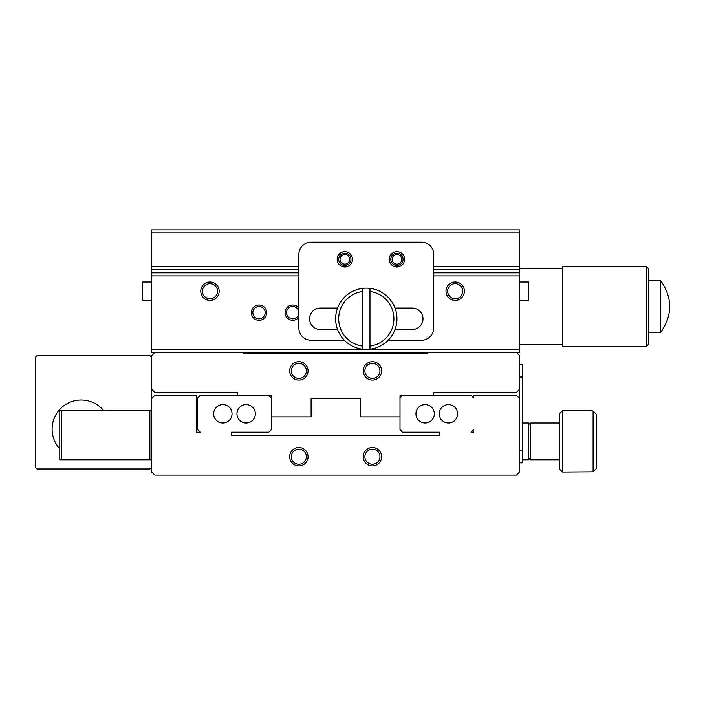 <?xml version="1.0" encoding="UTF-8"?>
<svg xmlns="http://www.w3.org/2000/svg" width="705" height="705" viewBox="0 0 705 705"><rect width="100%" height="100%" fill="white"/><g stroke="black" fill="none" stroke-linecap="round" stroke-linejoin="round"><path stroke-width="1.06" d="M103.802 410.742A29.116 29.116 0 0 0 62.181 407.102A29.116 29.116 0 0 0 59.775 448.821A29.116 29.116 0 0 1 81.225 400.008M519.559 377.025L522.616 377.025L522.616 462.85L519.559 462.85M151.725 467.142L149.892 468.975L37.092 468.975L35.25 467.142L35.25 357.409L37.092 355.567L149.892 355.567L151.725 357.409M522.616 377.025L522.616 364.758L519.559 364.758M519.559 398.475L519.559 389.283L516.492 392.35L433.725 392.35L433.725 395.417L400.008 395.417L400.008 416.867L360.167 416.867L360.167 398.475L311.117 398.475L311.117 416.867L271.275 416.867L271.275 395.417L237.559 395.417L237.559 392.35L154.792 392.35L151.725 389.283L151.725 398.475L154.792 395.417L196.483 395.417L196.483 432.191L200.22 432.191L197.708 429.68L197.708 397.928L200.22 395.417L268.755 395.417L271.275 397.928L271.275 429.68L268.755 432.191L231.425 432.191L231.425 435.258L439.858 435.258L439.858 432.191L402.529 432.191L400.008 429.68L400.008 397.928L402.529 395.417L471.063 395.417L473.575 397.928L473.575 395.417L516.492 395.417L519.559 398.475L519.559 472.042L516.492 475.108L154.792 475.108L151.725 472.042L151.725 398.475M379.96 370.892A7.535 7.535 0 0 0 372.425 363.357A7.535 7.535 0 0 0 364.89 370.892A7.535 7.535 0 0 0 372.425 378.426A7.535 7.535 0 0 0 379.96 370.892M306.393 370.892A7.535 7.535 0 0 0 298.858 363.357A7.535 7.535 0 0 0 291.324 370.892A7.535 7.535 0 0 0 298.858 378.426A7.535 7.535 0 0 0 306.393 370.892M151.725 389.283L151.725 355.567L154.792 352.5L243.683 352.5L243.683 353.725L427.6 353.725L427.6 352.5L516.492 352.5L519.559 355.567L519.559 389.283M363.225 370.892A9.191 9.191 0 0 0 377.025 378.858A9.191 9.191 0 0 0 377.025 362.925A9.191 9.191 0 0 0 363.225 370.892M289.667 370.892A9.191 9.191 0 0 0 303.458 378.858A9.191 9.191 0 0 0 303.458 362.925A9.191 9.191 0 0 0 289.667 370.892M590.059 410.742L593.116 410.962L596.183 414.046L593.116 410.962L593.116 471.821L562.467 472.042L562.467 410.742L590.059 410.742M596.183 468.728L593.116 471.821L596.183 468.728L596.183 414.046M562.467 410.742L559.4 413.809L559.4 468.975L562.467 472.042M528.75 458.25L530.283 459.783L530.283 423L559.4 423M522.616 459.783L528.75 459.783L528.75 423L522.616 423M61.608 410.742L59.775 410.742L59.775 459.783L61.608 459.783L61.608 410.742L149.892 410.742L149.892 459.783L61.608 459.783M434.342 413.809A9.191 9.191 0 0 1 420.55 421.766A9.191 9.191 0 0 1 420.55 405.842A9.191 9.191 0 0 1 434.342 413.809M255.333 413.809A9.191 9.191 0 0 1 241.542 421.766A9.191 9.191 0 0 1 241.542 405.842A9.191 9.191 0 0 1 255.333 413.809M457.633 413.809A9.191 9.191 0 0 1 443.842 421.766A9.191 9.191 0 0 1 443.842 405.842A9.191 9.191 0 0 1 457.633 413.809M232.033 413.809A9.191 9.191 0 0 1 218.242 421.766A9.191 9.191 0 0 1 218.242 405.842A9.191 9.191 0 0 1 232.033 413.809M379.96 456.717A7.535 7.535 0 0 0 372.425 449.182A7.535 7.535 0 0 0 364.89 456.717A7.535 7.535 0 0 0 372.425 464.251A7.535 7.535 0 0 0 379.96 456.717M306.393 456.717A7.535 7.535 0 0 0 298.858 449.182A7.535 7.535 0 0 0 291.324 456.717A7.535 7.535 0 0 0 298.858 464.251A7.535 7.535 0 0 0 306.393 456.717M473.575 432.191L473.575 429.68L471.063 432.191L473.575 432.191M151.725 410.742L149.892 410.742M151.725 459.783L149.892 459.783M363.225 456.717A9.191 9.191 0 0 0 377.025 464.683A9.191 9.191 0 0 0 377.025 448.75A9.191 9.191 0 0 0 363.225 456.717M289.667 456.717A9.191 9.191 0 0 0 303.458 464.683A9.191 9.191 0 0 0 303.458 448.75A9.191 9.191 0 0 0 289.667 456.717M646.459 346.367L646.459 266.675L562.528 266.675L562.528 346.367L646.459 346.367L648.292 344.533L648.292 268.517L646.459 266.675M562.528 346.367L562.528 266.675M648.292 332.575L660.559 332.575L660.559 280.467L648.292 280.467M562.467 344.833L519.559 344.833M396.941 264.119A4.803 4.803 0 0 0 401.753 259.317A4.803 4.803 0 0 0 396.941 254.514A4.803 4.803 0 0 0 392.139 259.317A4.803 4.803 0 0 0 396.941 264.119A4.803 4.803 0 0 0 401.753 259.317A4.803 4.803 0 0 0 396.941 254.514A4.803 4.803 0 0 0 392.139 259.317M344.833 264.119A4.803 4.803 0 0 0 349.636 259.317A4.803 4.803 0 0 0 344.833 254.514A4.803 4.803 0 0 0 340.03 259.317A4.803 4.803 0 0 0 344.833 264.119A4.803 4.803 0 0 0 349.636 259.317A4.803 4.803 0 0 0 344.833 254.514A4.803 4.803 0 0 0 340.03 259.317M396.941 265.45A6.133 6.133 0 0 1 391.636 256.25A6.133 6.133 0 0 1 402.255 256.25A6.133 6.133 0 0 1 396.941 265.45M344.833 265.45A6.133 6.133 0 0 1 339.528 256.25A6.133 6.133 0 0 1 350.147 256.25A6.133 6.133 0 0 1 344.833 265.45M394.8 266.675L399.092 266.675M342.692 266.675L346.983 266.675M337.58 329.508L320.317 329.508A10.725 10.725 0 0 1 309.583 318.783A10.725 10.725 0 0 1 320.317 308.059L337.58 308.059M395.003 308.059L412.275 308.059A10.725 10.725 0 0 1 423 318.783A10.725 10.725 0 0 1 412.275 329.508L395.003 329.508M388.182 340.242L421.467 340.242A12.258 12.258 0 0 0 433.725 327.975L433.725 254.417A12.258 12.258 0 0 0 421.467 242.15L311.117 242.15A12.258 12.258 0 0 0 298.858 254.417L298.858 327.975A12.258 12.258 0 0 0 311.117 340.242L344.401 340.242M404.608 259.317A7.667 7.667 0 0 1 393.117 265.952A7.667 7.667 0 0 1 393.117 252.681A7.667 7.667 0 0 1 404.608 259.317M352.5 259.317A7.667 7.667 0 0 1 341.008 265.952A7.667 7.667 0 0 1 341.008 252.681A7.667 7.667 0 0 1 352.5 259.317M151.725 232.958L519.559 232.958L519.559 229.892L151.725 229.892L151.725 352.5L154.792 352.5M433.725 275.867L519.559 275.867L519.559 269.742L433.725 269.742M298.858 269.742L151.725 269.742M519.559 269.742L519.559 266.675L433.725 266.675M151.725 266.675L298.858 266.675M519.559 232.958L519.559 266.675M403.075 259.317A6.133 6.133 0 0 0 393.883 254.012A6.133 6.133 0 0 0 393.883 264.631A6.133 6.133 0 0 0 403.075 259.317M369.975 288.354A30.65 30.65 0 0 0 362.617 288.354L362.617 349.213A30.65 30.65 0 0 0 369.975 349.213L369.975 288.354A30.65 30.65 0 0 1 369.975 349.213M362.617 346.12A27.583 27.583 0 0 1 362.617 291.438M369.975 291.438A27.583 27.583 0 0 1 369.975 346.12M362.617 349.213A30.65 30.65 0 0 1 362.617 288.354M259.008 318.819A6.169 6.169 0 0 0 265.177 312.65A6.169 6.169 0 0 0 259.008 306.481A6.169 6.169 0 0 0 252.839 312.65A6.169 6.169 0 0 0 259.008 318.819A6.169 6.169 0 0 0 265.177 312.65A6.169 6.169 0 0 0 259.008 306.481A6.169 6.169 0 0 0 252.839 312.65M286.556 312.65A6.169 6.169 0 0 1 292.381 306.49A6.169 6.169 0 0 1 298.858 311.954A6.169 6.169 0 0 0 292.381 306.49A6.169 6.169 0 0 0 286.556 312.65A6.169 6.169 0 0 0 292.725 318.819A6.169 6.169 0 0 0 298.858 313.355A6.169 6.169 0 0 1 292.725 318.819M217.501 291.191A7.535 7.535 0 0 0 209.967 283.657A7.535 7.535 0 0 0 202.432 291.191A7.535 7.535 0 0 0 209.967 298.735A7.535 7.535 0 0 0 217.501 291.191M462.727 291.191A7.535 7.535 0 0 0 455.183 283.657A7.535 7.535 0 0 0 447.649 291.191A7.535 7.535 0 0 0 455.183 298.735A7.535 7.535 0 0 0 462.727 291.191M519.559 300.392L528.75 300.392L528.75 282L519.559 282M151.725 282L142.533 282L142.533 300.392L151.725 300.392M200.775 291.191A9.191 9.191 0 0 1 214.567 283.234A9.191 9.191 0 0 1 214.567 299.158A9.191 9.191 0 0 1 200.775 291.191M445.992 291.191A9.191 9.191 0 0 1 459.783 283.234A9.191 9.191 0 0 1 459.783 299.158A9.191 9.191 0 0 1 445.992 291.191M259.008 320.317A7.667 7.667 0 0 1 252.372 308.816A7.667 7.667 0 0 1 265.644 308.816A7.667 7.667 0 0 1 259.008 320.317M298.858 317.25A7.667 7.667 0 0 1 285.877 309.222A7.667 7.667 0 0 1 298.858 308.059M298.858 275.867L151.725 275.867M151.725 272.809L298.858 272.809M433.725 272.809L519.559 272.809M519.559 275.867L519.559 349.433L151.725 349.433M516.492 352.5L519.559 352.5L519.559 349.433M427.6 352.5L243.683 352.5M522.616 450.583L519.559 450.583M530.283 459.783L559.4 459.783M528.75 424.533L530.283 423M562.467 268.208L519.559 268.208M660.559 332.575C672.746 315.205 672.746 297.836 660.559 280.467"/></g></svg>
